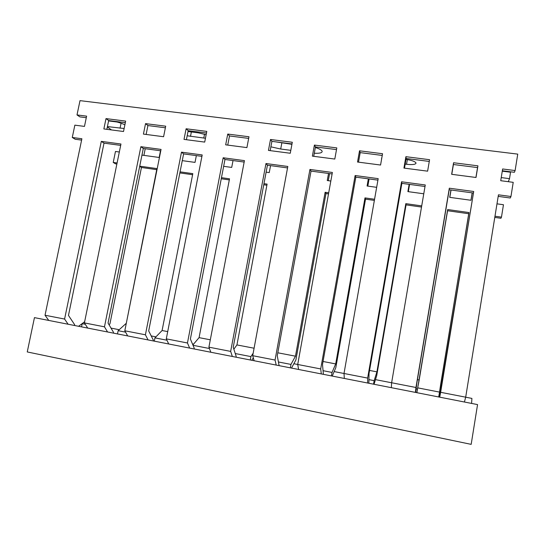 <?xml version="1.0" encoding="UTF-8"?>
<svg xmlns="http://www.w3.org/2000/svg" width="545" height="545" viewBox="0 0 545 545"><rect width="100%" height="100%" fill="white"/><g stroke="black" fill="none" stroke-linecap="round" stroke-linejoin="round"><path stroke-width="0.82" d="M471.173 444.359L27.25 351.941L34.451 317.626L477.556 404.594L471.173 444.359M465.682 397.196L471.909 398.409L471.589 403.423M78.582 326.291L83.358 322.722M111.017 328.11L119.212 329.711M151.217 335.945L155.924 336.858M192.474 343.977L193.523 344.181M293.844 363.726L320.698 368.938L355.122 175.531L378.182 178.637L344.011 373.482L367.65 378.087L401.563 181.785L425.27 184.973L391.63 382.754L415.958 387.495L449.318 188.209L473.707 191.493L440.639 392.305L465.689 397.182L498.443 194.824L510.951 196.507L513.22 182.337L500.732 180.702L502.626 168.97L515.114 170.558L517.75 154.119L80.006 100.641L77.002 114.927L86.607 116.146L84.468 126.406L74.856 125.152L72.274 137.463L81.886 138.757L45.031 315.242L64.589 319.05L101.302 141.373L120.963 144.016L84.4 322.913L104.47 326.823L140.876 146.7L161.054 149.412L124.805 330.781L145.413 334.793L181.492 152.164L202.195 154.95L166.293 338.861L187.46 342.982L223.171 157.771L244.433 160.632L208.912 347.165L230.658 351.402L265.974 163.534L287.815 166.47L252.703 355.694L275.055 360.047L309.942 169.454L332.375 172.472L297.72 364.462L298.606 369.469M334.153 371.574L344.011 373.495L344.324 378.448M375.471 379.627L391.63 382.774L391.337 387.672M417.831 387.877L439.42 392.08M124.131 128.511L107.433 126.583M205.451 138.253L187.18 135.78M315.351 147.491C318.682 148.547 320.835 149.609 321.809 150.686L322.061 151.04C322.606 152.743 320.017 153.479 314.302 153.254M406.011 159.385C410.984 160.135 414.227 161.191 415.74 162.553L416.033 163.119C415.576 164.515 412.408 164.903 406.543 164.283L405.194 164.106M477.931 165.837L476.01 177.479L451.642 174.305L453.576 162.744L477.931 165.837L477.549 167.588L453.42 164.508L453.576 162.744M429.569 159.699L427.621 171.171L403.927 168.078L405.896 156.688L429.569 159.699M382.549 153.724L380.567 165.033L357.527 162.029L359.523 150.802L382.549 153.724M336.81 147.913L334.8 159.058L312.38 156.136L314.404 145.072L336.81 147.913M292.304 142.265L290.267 153.254L268.447 150.406L270.497 139.493L292.304 142.265M248.976 136.761L246.912 147.6L225.671 144.827L227.749 134.063L248.976 136.761M206.793 131.406L204.702 142.095L184.012 139.391L186.111 128.777L206.793 131.406M165.694 126.188L163.589 136.727L143.424 134.097L145.542 123.626L165.694 126.188M125.65 121.099L123.517 131.502L103.87 128.94L106.002 118.606L125.65 121.099M475.921 177.472L477.549 167.588M453.42 164.508L451.778 174.318M429.276 161.429L406.161 158.486L405.896 156.688M406.161 158.486L404.492 168.153M382.249 155.434L360.191 152.62L359.523 150.802M360.191 152.62L358.501 162.151M336.503 149.602L315.46 146.918L314.404 145.072M315.46 146.918L313.736 156.313M291.997 143.928L271.907 141.366L270.497 139.493M271.907 141.366L270.17 150.631M248.67 138.403L229.5 135.957L227.749 134.063M229.5 135.957L227.735 145.099M206.473 133.021L188.182 130.691L186.111 128.777M188.182 130.691L186.404 139.704M165.373 127.782L147.92 125.554L145.542 123.626M147.92 125.554L146.128 134.452M125.323 122.68L108.673 120.554L106.002 118.606M108.673 120.554L106.861 129.329M86.287 117.7L79.883 116.882L77.002 114.927M108.598 120.929L117.08 122.012M502.272 171.171L510.542 172.227L509.514 178.658L501.237 177.588M275.348 141.802L291.922 144.323M502.34 170.749L514.391 172.288L515.114 170.558M498.191 196.37L510.263 197.999L510.951 196.507M464.415 402.012L465.689 397.182M440.639 392.305L439.706 397.169M439.515 397.128L473.707 191.493M449.318 188.209L449.196 189.755L473.367 193.019M415.351 392.386L415.958 387.495M449.196 189.755L416.891 382.781L415.637 392.441M401.563 181.785L401.869 183.358L425.011 186.485M367.664 383.026L367.65 378.087M401.869 183.358L369.026 373.529L368.876 383.264M355.122 175.531L355.831 177.145L377.917 180.129M321.305 373.925L320.698 368.938M355.831 177.145L322.504 364.537L323.389 374.333M309.942 169.454L311.038 171.096L332.109 173.944M276.213 365.075L275.055 360.047M311.038 171.096L277.255 355.783L279.122 365.647M252.703 355.694L254.127 360.742M265.974 163.534L267.432 165.203L287.542 167.921M232.34 356.464L230.658 351.402M267.432 165.203L233.233 347.274L236.183 356.396L236.033 357.193M208.912 347.165L210.847 352.247M223.171 157.771L224.969 159.474L244.16 162.063M189.64 348.085L187.46 342.982M224.969 159.474L190.389 338.99L194.224 348.166L194.068 348.957M166.293 338.861L168.718 343.977M181.492 152.164L183.604 153.888L201.922 156.361M148.063 339.923L145.413 334.793M183.604 153.888L148.683 330.924L153.343 340.155L153.193 340.932M124.805 330.781L127.687 335.924M140.876 146.7L143.301 148.444L160.775 150.802M107.569 331.98L104.47 326.823M143.301 148.444L108.053 323.069L113.51 332.348L113.36 333.111M84.4 322.913L87.711 328.083M101.302 141.373L104.013 143.137L120.683 145.386M68.111 324.234L64.589 319.05M104.013 143.137L68.472 315.419L74.679 324.738L74.529 325.494M45.031 315.242L48.757 320.433M72.274 137.463L75.196 139.248L81.607 140.113M113.578 121.181C118.149 122.155 121.923 123.374 124.887 124.825M107.351 126.978L111.534 129.942M508.281 181.689L509.514 178.658M188.018 131.529L198.278 132.844L206.146 134.71M290.805 150.331L280.709 149.023L270.885 146.823M381.589 159.181L381.847 157.723M470.941 200.26L472.168 192.855M451.049 190.001L449.816 197.365M409.574 184.401L408.328 191.67M369.094 178.937L367.834 186.111M329.575 173.596L328.294 180.688M145.236 148.703L143.887 155.373M494.983 216.222L501.468 217.135L500.944 218.272L494.792 217.407M438.718 396.971L468.727 213.722L447.581 210.738L416.877 392.686M421.517 207.052L406.059 204.872L376.724 375.587L374.027 384.273M374.367 200.397L365.531 199.143L335.809 367.671L332.246 376.077M328.506 193.918L325.971 193.557L295.887 359.945L291.5 368.079M266.88 185.211L263.753 184.769M229.309 179.904L221.25 178.767M192.603 174.72L179.85 172.915M156.728 169.652L141.448 167.492L109.899 323.955L109.02 324.718M116.875 164.025L115.533 163.834L113.231 162.43L117.086 162.975M472.236 192.862L471.009 200.274L449.714 197.351L450.94 189.987M423.772 193.788L407.892 191.608L409.138 184.346M376.656 187.323L367.085 186.009L368.352 178.835M330.829 181.035L327.252 180.538L328.533 173.46M270.552 165.626L269.25 172.581L266.123 172.152M233.022 160.557L231.707 167.424L223.648 166.32M196.35 155.604L195.021 162.39L182.275 160.646M160.502 150.767L159.167 157.471L141.959 155.107M119.328 152.001L115.472 151.476L113.231 162.43M139.724 166.164L156.94 168.589L126.236 323.621M180.061 171.845L192.814 173.644L162.09 330.522L167.71 331.605M221.461 177.677L229.52 178.815L199.075 337.641L210.316 339.801M263.964 183.665L267.091 184.108L236.939 344.924L254.086 348.221M277.807 352.785L295.472 356.185L325.127 192.283L328.71 192.794M323.042 361.485L335.693 363.924L364.986 197.903L374.565 199.252M369.565 370.437L376.915 371.854L405.821 203.653L421.714 205.894M417.416 379.64L419.18 379.981L447.67 209.553L468.986 212.557L440.714 384.123L441.859 384.348M501.468 217.135L503.464 204.729L496.986 203.837M84.652 321.673L82.193 323.675L81.539 326.871M139.69 166.348L141.448 167.492M125.963 323.573L118.136 330.692L117.488 333.928M162.09 330.522L154.944 337.873L154.296 341.15M199.075 337.641L192.876 344.944M236.939 344.924L233.853 349.181M253.316 357.874L251.742 360.272M250.284 359.986L250.911 356.6L253.159 353.221M325.127 192.283L325.971 193.557M290.349 367.855L290.969 364.421L295.472 356.185M364.986 197.903L365.531 199.143M331.421 375.914L332.041 372.439L335.693 363.924M405.821 203.653L406.059 204.872M373.55 384.184L374.156 380.655L376.915 371.854M447.67 209.553L447.581 210.738M416.762 392.666L419.18 379.981M468.727 213.722L468.986 212.557M440.714 384.123L438.786 396.985M439.379 393.388L440.183 393.544M416.128 388.851L417.361 389.089M369.026 379.654L374.156 380.655M323.212 370.716L332.041 372.439M278.645 362.016L290.969 364.421M235.263 353.548L250.911 356.6M193.025 345.305L209.423 348.507M154.944 337.873L166.934 340.209M118.136 330.692L125.561 332.137M82.193 323.675L85.272 324.275M120.05 128.218L121.072 123.238M203.782 138.083L204.545 134.179M406.543 164.283L407.353 159.59M190.498 136.366L191.363 131.958M280.709 149.023L281.826 143.035M381.507 159.092L381.738 157.778"/></g></svg>

